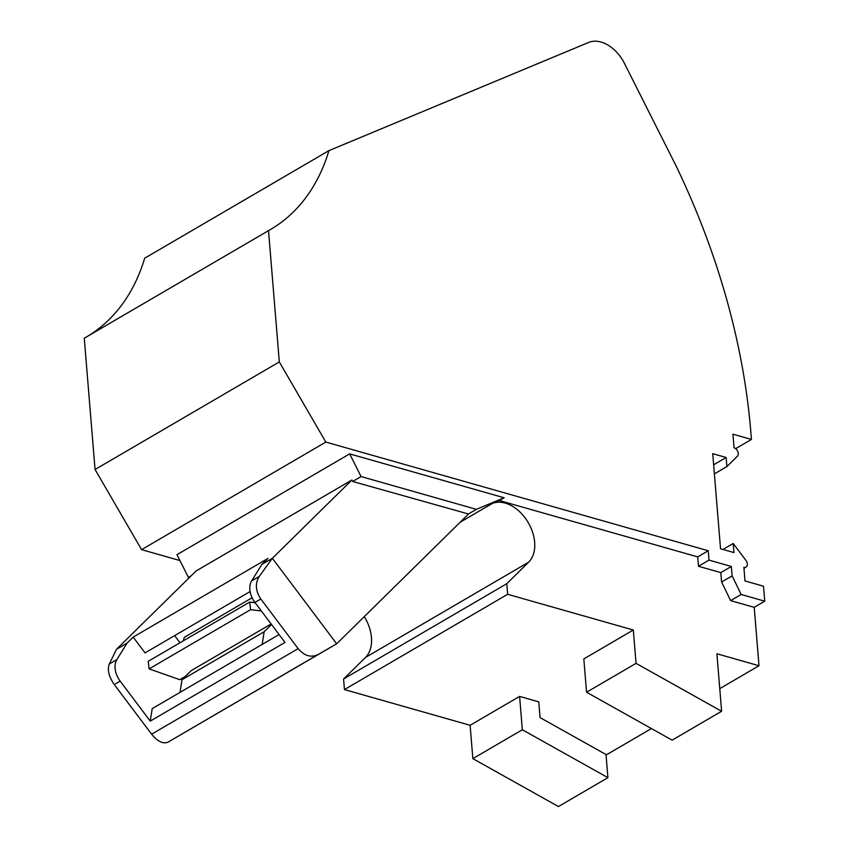 <?xml version="1.0" encoding="UTF-8"?>
<svg xmlns="http://www.w3.org/2000/svg" width="849" height="849" viewBox="0 0 849 849"><rect width="100%" height="100%" fill="white"/><g stroke="black" fill="none" stroke-linecap="round" stroke-linejoin="round"><path stroke-width="1.27" d="M179.935 560.552L141.581 549.653L325.836 442.074L708.246 550.757L697.719 556.902L499.382 500.539L504.126 497.769L349.65 453.875L361.08 476.565L352.664 481.489L351.911 479.993L272.359 558.302L261.832 564.447L251.633 580.907A18.253 12.374 59.7 0 0 254.944 602.45L260.823 599.012L298.148 648.636C304.313 655.863 310.914 657.858 317.972 654.6L336.671 643.797L272.359 558.302L259.21 576.482C254.987 583.486 255.528 591 260.823 599.012M95.056 469.508L84.263 338.22L268.517 230.641L279.31 361.929L95.056 469.508L141.581 549.653M88.009 336.034A248.853 168.76 59.7 0 0 144.68 258.202L328.934 150.634L588.633 42.45A33.175 22.498 59.7 0 1 624.408 63.325L676.091 165.926A580.642 393.777 -120.3 0 1 713.5 257.003A580.642 393.777 -120.3 0 1 750.781 431.419L751.439 439.442L732.931 434.179L734.056 447.805A4.977 3.375 59.7 0 1 737.813 451.583A4.977 3.375 59.7 0 1 737.388 456.242L726.893 466.579L726.139 457.484L713.638 464.785M719.761 688.645L759.006 665.733L754.209 607.332L730.607 600.625A1164.605 789.803 -120.3 0 0 721.586 582.032L720.812 572.608L698.483 566.262L709.011 560.117L708.246 550.757M709.011 560.117L731.35 566.463L732.125 575.877A1164.605 789.803 -120.3 0 1 741.135 594.48L764.737 601.188L763.506 586.203L744.998 580.949L743.883 567.323A4.977 3.375 -120.3 0 0 746.016 567.132A4.977 3.375 -120.3 0 0 745.953 560.425L733.207 543.477L733.961 552.582L720.546 548.772L712.725 453.674L726.139 457.484M268.517 230.641A248.853 168.76 59.7 0 0 270.406 229.57A248.853 168.76 59.7 0 0 328.934 150.634M279.31 361.929L325.836 442.074M722.966 549.462L733.207 543.477M735.659 448.654L751.439 439.442M714.391 473.88L726.893 466.579M607.916 777.663L558.43 806.55L472.851 758.635L470.113 725.29L519.599 696.403L538.744 701.847L540.038 717.585L606.006 754.528L607.916 777.663L522.337 729.747L519.599 696.403M364.274 616.629A34.841 23.623 -120.3 0 1 365.441 657.476L343.58 678.988L344.45 689.579L470.113 725.29M606.048 755.037L651.406 728.559M344.45 689.579L507.649 594.3L633.312 630.011L583.825 658.909L586.563 692.243L672.132 740.158L721.618 711.271L716.896 653.772L759.006 665.733M721.618 711.271L636.05 663.356L633.312 630.011M586.563 692.243L636.05 663.356M460.169 522.231L492.218 503.521L499.382 500.539M492.218 503.521A34.841 23.623 -120.3 0 1 527.547 521.466A34.841 23.623 -120.3 0 1 528.63 562.187L506.779 583.709L507.649 594.3M697.719 556.902L698.483 566.262M731.35 566.463L720.812 572.608M721.586 582.032L732.125 575.877M191.269 575.707L188.414 577.384L176.974 554.684L349.65 453.875M351.911 479.993L196.077 570.974L116.525 649.273L127.063 643.128L133.176 637.111L145.052 652.892L250.115 591.551M188.414 577.384L189.306 577.638M261.832 564.447L267.944 558.43L133.176 637.111M279.088 634.553L152.204 708.628L150.252 721.119L285.02 642.438L254.944 602.45M179.988 642.757L174.629 635.625M150.252 721.119L120.165 681.131A18.253 12.374 59.7 0 1 116.865 659.588L127.063 643.128M116.865 659.588L109.288 664.014C107.154 669.797 108.821 676.653 114.286 684.57L151.61 734.194C157.606 741.517 163.093 744.159 168.049 742.132L336.671 643.797L468.531 514.006L352.664 481.489M109.288 664.014L116.525 649.273M252.111 597.749L184.265 637.355L183.331 640.815M730.607 600.625L741.135 594.48M261.354 610.972L250.604 609.646L249.67 602.079L148.204 661.318L149.137 668.885L179.786 679.688L185.294 676.473M249.67 602.079L255.167 602.758M250.604 609.646L149.137 668.885M271.128 623.973L191.269 670.593L182.026 679.688L264.156 631.741L262.171 644.423M271.521 624.493L264.156 631.741M180.041 692.37L182.026 679.688M504.126 497.769L476.374 509.336L467.948 514.25M506.779 583.709L343.58 678.988M522.337 729.747L472.851 758.635M361.08 476.565L476.374 509.336M754.209 607.332L764.737 601.188M251.633 580.907L259.21 576.482M120.165 681.131L114.286 684.57M151.61 734.194L298.148 648.636M168.049 742.132L317.972 654.6M528.63 562.187L365.441 657.476M743.957 568.331L746.016 567.132"/></g></svg>
